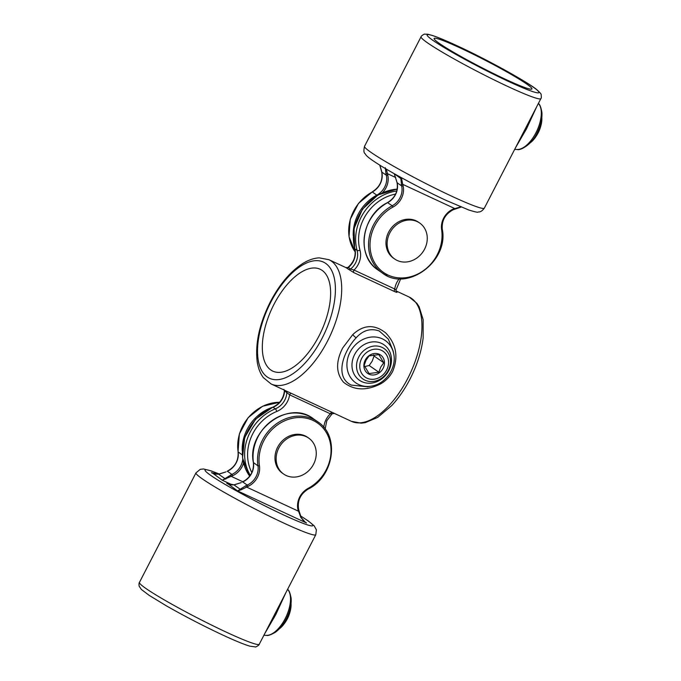 <?xml version="1.0" encoding="UTF-8"?>
<svg xmlns="http://www.w3.org/2000/svg" width="681" height="681" viewBox="0 0 681 681"><rect width="100%" height="100%" fill="white"/><g stroke="black" fill="none" stroke-linecap="round" stroke-linejoin="round"><path stroke-width="1.02" d="M342.637 348.059L352.784 334.584C363.484 324.616 374.465 324.062 385.718 332.915C396.291 343.982 398.615 356.793 392.699 371.349C389.966 376.516 386.076 380.619 381.028 383.658C366.616 391.03 354.129 390.571 343.556 382.271C335.963 373.307 335.656 361.9 342.637 348.059M393.737 353.95C396.802 367.97 385.489 384.186 371.273 386.153A25.793 22.499 -55.1 0 1 358.742 384.561A25.793 22.499 -55.1 0 1 350.068 352.179A25.793 22.499 -55.1 0 1 382.339 338.849A25.793 22.499 -55.1 0 1 393.737 353.95L393.192 351.064L388.315 339.095L379.283 331.017C370.719 327.987 363.024 330.234 356.189 337.759C342.628 352.213 334.558 377.342 351.362 385.114L367.476 386.782M273.924 304.458A56.174 27.172 114.9 0 1 320.164 269.25A56.174 27.172 114.9 0 1 319.023 335.912A56.174 27.172 114.9 0 1 272.775 371.119A56.174 27.172 114.9 0 1 273.924 304.458M286.173 390.988A2.247 1.983 -59.5 0 1 286.829 392.562L289.612 394.844A2.247 1.09 -65.1 0 1 291.442 393.422L271.132 383.982A68.534 33.156 114.9 0 0 327.544 341.036A68.534 33.156 114.9 0 0 328.949 259.708L345.931 267.607M334.09 413.205L332.183 412.38A2.247 1.09 -65.1 0 0 330.353 413.793L331.987 413.571M397.202 189.131A44.946 39.192 124.9 0 0 354.844 248.846A16.855 14.701 -55.1 0 1 348.331 267.454L345.914 267.599L353.805 272.604A2.247 1.09 114.9 0 1 354.018 270.059L350.587 269.021A16.855 14.701 124.9 0 0 357.099 250.421A44.946 39.192 -55.1 0 1 396.785 190.978M396.291 291.468L396.742 291.826A2.247 1.932 -51.1 0 1 396.419 291.63L396.385 291.604M395.746 290.029L394.759 289.008A2.247 1.09 114.9 0 0 394.546 291.553C396.751 292.515 397.483 292.6 396.742 291.826M346.229 267.82A2.247 1.941 -59.9 0 0 348.331 267.454L350.587 269.021A2.247 1.975 130 0 1 348.408 269.344M348.161 267.25L348.161 267.25C354.026 261.913 356.189 255.698 354.656 248.608L354.077 228.441L362.479 209.144L377.998 194.953L397.219 189.029M250.319 475.295A44.946 39.192 -55.1 0 1 275.328 408.838A16.855 14.701 124.9 0 0 286.829 392.562L284.573 390.988A2.247 1.932 128.9 0 0 284.471 390.196M323.824 427.396A19.102 16.659 -55.1 0 1 330.353 413.793L289.612 394.844A19.102 16.659 -55.1 0 1 276.75 411.469A2.247 0.655 -112.1 0 0 275.328 408.838L273.072 407.272A2.247 0.655 -112.1 0 0 272.749 407.187C279.695 403.927 283.568 398.47 284.377 390.817L284.573 390.988A16.855 14.701 -55.1 0 1 273.072 407.272A44.946 39.192 124.9 0 0 249.697 476.164M373.554 354.835L374.073 356.01L372.201 361.16L369.179 365.501L378.857 372.243L380.73 367.102L383.752 362.76L378.84 354.597L369.042 355.916L366.012 360.258L364.148 365.399L369.051 373.563L378.857 372.243M383.08 368.378A11.236 9.798 124.9 0 0 379.3 354.273A11.236 9.798 124.9 0 0 365.246 360.079A11.236 9.798 124.9 0 0 369.025 374.184A11.236 9.798 124.9 0 0 383.08 368.378M365.033 380.202A18.54 16.165 124.9 0 0 387.532 371.843A18.54 16.165 124.9 0 0 384.118 348.57A18.54 16.165 124.9 0 0 381.99 347.344A18.54 16.165 124.9 0 0 359.483 355.703A18.54 16.165 124.9 0 0 362.905 378.985A18.54 16.165 124.9 0 0 365.033 380.202M366.965 378.168A15.731 13.714 124.9 0 0 386.646 370.038A15.731 13.714 124.9 0 0 381.351 350.289A15.731 13.714 124.9 0 0 361.679 358.427A15.731 13.714 124.9 0 0 366.965 378.168M374.073 356.01L383.752 362.76M369.179 365.501L364.667 366.582M285.884 592.649L275.728 614.713L264.679 633.73M259.257 644.243L315.78 534.721A67.41 4.988 -152.7 0 1 282.938 522.676A67.41 4.988 -152.7 0 1 195.975 472.878L139.443 582.4A67.41 4.988 27.3 0 0 226.407 632.198A67.41 4.988 27.3 0 0 259.257 644.243C259.767 644.779 255.205 647.597 255.366 646.907L249.978 646.192C244.207 644.507 235.115 640.787 222.704 635.015C203.347 625.933 184.56 616.203 166.343 605.826L149.122 595.33L141.342 589.44L139.128 586.137C138.881 583.992 138.992 582.749 139.443 582.4M243.517 463.14A17.978 15.68 -55.1 0 1 232.655 475.696L222.287 480.241L231.906 474.402A16.855 14.701 124.9 0 0 242.734 459.42M218.899 474.18L211.468 472.691L215.026 474.044M298.848 510.435A1.124 0.434 167 0 1 298.942 510.563L301.223 517.637L305.207 522.182L300.9 517.569L297.955 509.635A17.978 15.68 -55.1 0 1 308.042 488.447A39.328 34.297 124.9 0 0 329.459 439.662A39.328 34.297 124.9 0 0 286.931 419.879A39.328 34.297 124.9 0 0 259.444 465.838A17.978 15.68 -55.1 0 1 247.986 486.396L241.185 489.784L237.618 490.933L240.197 489.247A1.124 0.809 45.7 0 1 241.185 489.784M234.238 484.872L226.799 483.382L230.357 484.744M212.114 473.023C212.438 472.784 213.221 474.529 218.763 474.095L225.947 471.907L218.661 474.223L224.866 478.556A1.124 0.809 -134.3 0 1 225.845 479.083M242.862 481.773L231.208 476.351L230.45 475.057M227.454 483.714C227.769 483.476 228.552 485.23 234.094 484.795L241.278 482.608L233.992 484.915L240.197 489.247L245.79 485.749L246.539 487.051L298.295 511.125A1.124 0.434 167 0 0 298.942 510.563L298.593 509.073A1.124 0.434 167 0 1 297.955 509.635M305.42 522.327C304.262 521.016 304.833 523.119 301.249 517.56L300.9 517.569M291.059 603.621A18.54 8.972 114.9 0 1 289.859 612.474A18.54 8.972 114.9 0 1 287.254 618.901A18.54 8.972 114.9 0 1 285.339 622.187A18.54 8.972 114.9 0 1 279.338 628.818M289.859 612.474L289.621 613.266A15.731 7.61 114.9 0 1 287.416 618.714A15.731 7.61 114.9 0 1 285.79 621.506L285.339 622.187M536.671 106.764L526.515 128.828L515.466 147.837M460.926 48.3A55.05 4.077 27.3 0 0 434.103 38.468A55.05 4.077 27.3 0 0 505.123 79.132A55.05 4.077 27.3 0 0 531.946 88.964A55.05 4.077 27.3 0 0 460.926 48.3M522.838 133.561L540.876 98.617A67.41 4.988 -152.7 0 1 508.026 86.572A67.41 4.988 -152.7 0 1 421.062 36.774L364.531 146.304A67.41 4.988 27.3 0 0 451.494 196.094A67.41 4.988 27.3 0 0 484.344 208.139C480.76 212.872 478.998 211.663 478.028 212.063C477.934 212.549 474.895 211.876 468.911 210.046L445.944 200.325C424.501 190.382 396.206 175.375 380.381 165.526C370.251 159.141 367.493 156.86 365.765 154.774C365.314 153.072 362.786 153.974 364.531 146.304M394.231 173.681L397.142 182.772A16.855 14.701 -55.1 0 1 387.685 202.632A40.451 35.276 124.9 0 0 364.454 235.805A40.451 35.276 124.9 0 0 377.929 269.923C355.584 255.971 361.526 215.136 387.532 202.597L392.196 205.781A16.855 14.701 124.9 0 0 401.654 185.913L400.7 177.298M401.39 177.681L402.76 184.364A1.124 0.434 167 0 1 401.313 184.423M454.372 209.11L454.525 208.446L402.76 184.364L403.109 185.853A17.978 15.68 -55.1 0 1 393.022 207.041A39.328 34.297 124.9 0 0 371.605 255.826A39.328 34.297 124.9 0 0 414.133 275.609A39.328 34.297 124.9 0 0 441.62 229.65A17.978 15.68 -55.1 0 1 453.069 209.101L461.335 206.726M386.357 169.135L387.429 173.672A1.124 0.434 167 0 1 385.982 173.732L385.301 167.713M401.62 178.941A1.124 0.911 -174.6 0 1 400.641 178.413L394.154 173.638M379.828 165.185L381.471 170.582A1.124 0.434 167 0 1 381.377 170.463A1.124 0.434 167 0 1 381.403 170.31M541.838 117.736A18.54 8.972 114.9 0 1 540.637 126.589A18.54 8.972 114.9 0 1 538.041 133.016A18.54 8.972 114.9 0 1 536.126 136.302A18.54 8.972 114.9 0 1 530.116 142.933M540.637 126.589L540.408 127.381A15.731 7.61 114.9 0 1 538.194 132.829A15.731 7.61 114.9 0 1 536.568 135.621L536.126 136.302M397.185 260.448A21.911 19.111 124.9 0 0 423.778 250.565A21.911 19.111 124.9 0 0 419.743 223.062A21.911 19.111 124.9 0 0 417.223 221.614A21.911 19.111 124.9 0 0 390.63 231.497A21.911 19.111 124.9 0 0 394.665 259.001A21.911 19.111 124.9 0 0 397.185 260.448M419.743 223.062L418.568 222.244A21.911 19.111 124.9 0 0 416.057 220.797A21.911 19.111 124.9 0 0 389.455 230.68A21.911 19.111 124.9 0 0 393.499 258.184L394.665 259.001M313.583 464.187A21.911 19.111 124.9 0 0 308.74 438.13A21.911 19.111 124.9 0 0 278.818 448.004A21.911 19.111 124.9 0 0 283.662 474.061A21.911 19.111 124.9 0 0 313.583 464.187M308.74 438.13L307.565 437.313A21.911 19.111 124.9 0 0 277.644 447.187A21.911 19.111 124.9 0 0 282.496 473.244L283.662 474.061M361.858 381.649A21.571 18.813 124.9 0 0 388.842 370.498A21.571 18.813 124.9 0 0 381.59 343.42A21.571 18.813 124.9 0 0 354.605 354.571A21.571 18.813 124.9 0 0 361.858 381.649M352.784 334.584A4.495 1.549 -134 0 0 356.189 337.759M381.028 383.658L380.407 382.731M270.766 302.253A64.04 30.977 -65.1 0 0 267.182 376.942A64.04 30.977 -65.1 0 0 322.173 338.116A64.04 30.977 -65.1 0 0 325.765 263.436A64.04 30.977 -65.1 0 0 270.766 302.253M409.187 297.035L416.9 303.317L419.155 306.816L423.156 319.687L423.139 338.023C421.42 351.651 417.027 365.365 409.979 379.172C404.701 389.345 398.615 398.155 391.711 405.587L377.7 417.41L365.271 422.637L361.143 423.165L351.37 421.318A68.534 33.156 -65.1 0 0 407.791 378.364A68.534 33.156 -65.1 0 0 409.187 297.035L396.019 290.906M276.75 411.469A42.699 37.234 124.9 0 0 251.851 472.588M395.61 194.076A42.699 37.234 124.9 0 0 359.985 250.216A2.247 0.894 164.7 0 1 357.099 250.421L354.844 248.846A2.247 0.894 164.7 0 1 354.656 248.608M291.442 393.422L332.183 412.38M394.546 291.553L353.805 272.604M359.985 250.216A19.102 16.659 -55.1 0 1 354.018 270.059L394.759 289.008A19.102 16.659 -55.1 0 1 399.236 278.733M287.765 589.542C289.025 590.197 290.157 593.108 291.136 598.284C291.553 604.822 289.927 611.708 286.258 618.927C283.245 624.741 279.593 629.201 275.311 632.317C270.715 634.896 267.761 635.909 266.45 635.364A25.793 12.479 -65.1 0 0 285.186 618.62A25.793 12.479 -65.1 0 0 287.765 589.542L287.586 589.346M242.223 450.541A40.451 35.276 -55.1 0 1 272.349 407.349M219.171 474.019A60.669 4.495 27.3 0 0 215.971 478.845A60.669 4.495 27.3 0 0 283.313 514.81A60.669 4.495 27.3 0 0 300.585 515.943M279.576 402.292A40.451 35.276 124.9 0 0 238.137 451.988A16.855 14.701 -55.1 0 1 227.394 471.252L231.906 474.402L232.655 475.696M242.24 454.848L238.044 451.852L239.354 433.976L248.165 417.623L262.594 406.242L279.619 402.25M259.444 465.838L257.98 465.83A40.451 35.276 -55.1 0 1 273.609 426.025A40.451 35.276 -55.1 0 1 313.081 419.121A40.451 35.276 -55.1 0 1 317.721 421.786L313.209 418.645A40.451 35.276 124.9 0 0 308.57 415.972A40.451 35.276 124.9 0 0 269.097 422.875A40.451 35.276 124.9 0 0 253.468 462.68A16.855 14.701 -55.1 0 1 242.725 481.952L247.237 485.093A16.855 14.701 124.9 0 0 257.98 465.83L253.375 462.552C246.599 430.375 288.744 399.287 313.209 418.645M245.79 485.749L247.237 485.093L247.986 486.396M232.357 484.923L222.287 480.241L212.949 473.38M304.084 521.305L306.459 522.965L237.618 490.933L228.28 484.08M227.156 471.363L227.233 471.209C235.098 466.945 238.699 460.492 238.044 451.852L238.095 451.699M242.487 482.054L242.564 481.91C250.429 477.636 254.039 471.184 253.375 462.552L253.426 462.399M307.965 489.077L308.042 488.447M298.508 508.945A1.124 0.434 167 0 1 298.593 509.073C297.325 500.603 300.5 493.955 308.118 489.12C334.124 476.572 340.066 435.746 317.721 421.786M535.964 132.735A25.793 12.479 -65.1 0 0 538.552 103.657C539.812 104.312 540.935 107.223 541.923 112.399C542.331 118.937 540.705 125.823 537.045 133.042C530.848 146.296 518.82 150.79 517.237 149.479A25.793 12.479 -65.1 0 0 535.964 132.735M508.273 81.328A62.916 4.656 27.3 0 0 532.951 86.938A62.916 4.656 27.3 0 0 457.768 46.095A62.916 4.656 27.3 0 0 433.099 40.485A62.916 4.656 27.3 0 0 508.273 81.328M387.08 275.745A40.451 35.276 -55.1 0 1 382.441 273.072A40.451 35.276 -55.1 0 1 368.966 238.954A40.451 35.276 -55.1 0 1 392.196 205.781L393.022 207.041M381.471 170.582L381.811 172.072A16.855 14.701 -55.1 0 1 372.354 191.94A40.451 35.276 124.9 0 0 355.184 251.927M353.226 235.473A40.451 35.276 -55.1 0 1 376.865 195.089A16.855 14.701 124.9 0 0 386.323 175.221L385.982 173.732M395.687 177.511L387.429 173.672L387.778 175.162A1.124 0.434 167 0 1 386.323 175.221L381.811 172.072A1.124 0.434 167 0 1 381.718 171.952C382.994 180.414 379.819 187.062 372.192 191.897L377.189 195.43M397.083 182.491A1.124 0.434 -13 0 0 397.057 182.644A1.124 0.434 -13 0 0 397.142 182.772L401.654 185.913A1.124 0.434 167 0 0 403.109 185.853M387.778 175.162A17.978 15.68 -55.1 0 1 382.569 192.621M441.62 229.65L442.182 229.037M453.069 209.101L452.925 209.765M379.76 165.134L381.718 171.952A1.124 0.434 167 0 1 381.752 171.799M355.184 251.953L349.038 236.716L350.23 219.376L358.495 203.381L372.141 192.051M328.949 259.708L319.193 257.852C313.873 258.15 308.459 259.997 302.951 263.402C290.455 271.404 279.585 284.224 270.34 301.853C259.478 323.535 255.094 343.411 257.18 361.483C258.099 367.953 260.168 373.341 263.368 377.64L271.132 383.982M249.68 476.181L242.53 458.032L244.675 437.508L255.562 419.19L272.749 407.187M351.37 421.318L334.328 413.384M371.273 386.153L367.34 386.808M396.427 291.647L395.942 290.2L400.7 278.776M284.377 390.817L283.892 389.379M325.135 429.064L326.803 420.722L332.158 413.767L334.405 413.418M315.78 534.721L316.401 529.878L314.205 525.843L308.399 521.033L300.559 515.883M219.248 474.002L211.323 470.946L203.534 468.971L200.299 469.303L195.975 472.878M266.45 635.364L263.879 635.279M517.237 149.479L514.666 149.394M540.876 98.617C541.361 98.285 541.446 96.974 541.123 94.668C541.523 94.353 540.186 92.769 537.088 89.926C530.533 83.823 488.226 60.047 457.606 46.002C446.804 40.979 438.47 37.489 432.614 35.531L427.813 34.229L424.629 34.169C424.842 33.556 420.654 36.221 421.062 36.774M377.929 269.923L382.441 273.072C406.889 292.43 449.051 261.351 442.275 229.165C441.611 220.533 445.221 214.081 453.086 209.808L461.556 206.922M523.144 132.965L484.344 208.139M387.532 202.597C395.15 197.762 398.325 191.114 397.057 182.644L394.401 174.157"/></g></svg>
